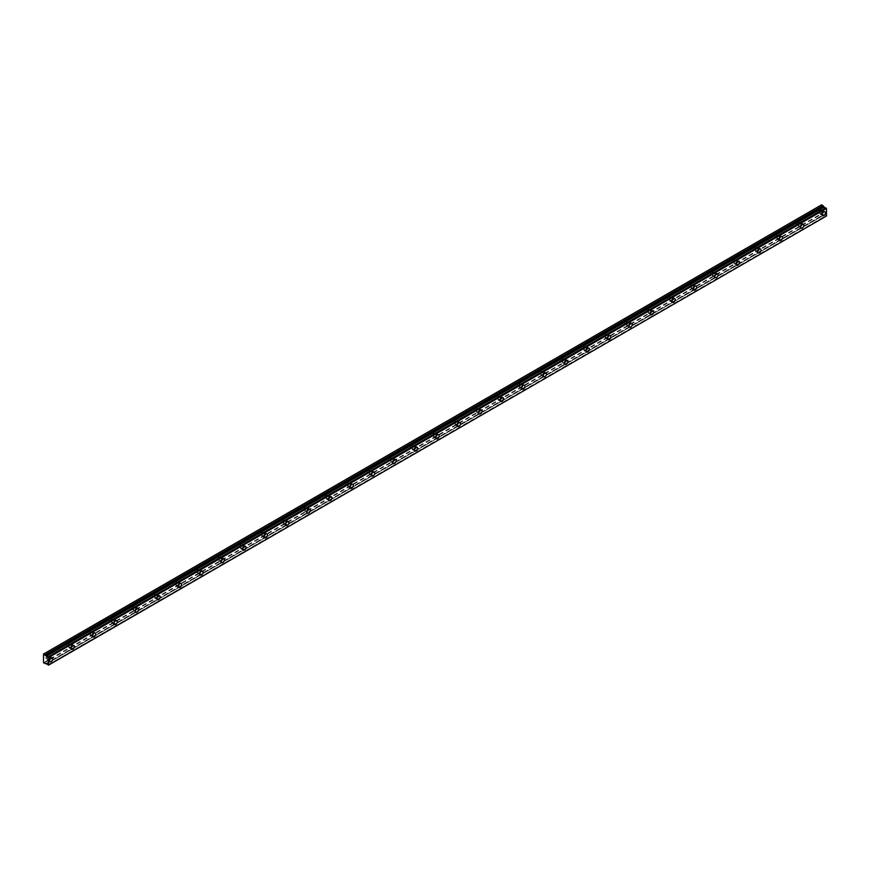<?xml version="1.0" encoding="UTF-8"?>
<svg xmlns="http://www.w3.org/2000/svg" width="870" height="870" viewBox="0 0 870 870"><rect width="100%" height="100%" fill="white"/><g stroke="black" fill="none" stroke-linecap="round" stroke-linejoin="round"><path stroke-width="0.65" stroke-dasharray="4.35 3.26" d="M821.4 211.29A1.327 0.761 -60 0 1 822.063 211.225A1.327 0.761 -60 0 1 822.27 212.291A1.327 0.761 -60 0 1 821.4 213.465A1.327 0.761 -60 0 1 820.736 213.531A1.327 0.761 -60 0 1 820.54 212.465A1.327 0.761 -60 0 1 821.4 211.29M818.724 209.746A1.327 0.761 -60 0 1 819.388 209.681A1.327 0.761 -60 0 1 819.583 210.747A1.327 0.761 -60 0 1 818.724 211.91A1.327 0.761 -60 0 1 818.061 211.975A1.327 0.761 -60 0 1 817.854 210.91A1.327 0.761 -60 0 1 818.724 209.746M48.861 657.318A1.327 0.761 -60 0 1 49.525 657.252A1.327 0.761 -60 0 1 49.731 658.307A1.327 0.761 -60 0 1 48.861 659.482A1.327 0.761 -60 0 1 48.198 659.547A1.327 0.761 -60 0 1 48.002 658.481A1.327 0.761 -60 0 1 48.861 657.318M46.186 655.762A1.327 0.761 -60 0 1 46.849 655.697A1.327 0.761 -60 0 1 47.045 656.763A1.327 0.761 -60 0 1 46.186 657.938A1.327 0.761 -60 0 1 45.523 658.003A1.327 0.761 -60 0 1 45.316 656.937A1.327 0.761 -60 0 1 46.186 655.762M70.329 644.92A1.327 0.761 -60 0 1 70.992 644.855A1.327 0.761 -60 0 1 71.188 645.921A1.327 0.761 -60 0 1 70.329 647.095A1.327 0.761 -60 0 1 69.665 647.16A1.327 0.761 -60 0 1 69.459 646.095A1.327 0.761 -60 0 1 70.329 644.92M67.642 643.376A1.327 0.761 -60 0 1 68.306 643.311A1.327 0.761 -60 0 1 68.512 644.376A1.327 0.761 -60 0 1 67.642 645.54A1.327 0.761 -60 0 1 66.979 645.605A1.327 0.761 -60 0 1 66.772 644.55A1.327 0.761 -60 0 1 67.642 643.376M91.785 632.533A1.327 0.761 -60 0 1 92.448 632.468A1.327 0.761 -60 0 1 92.655 633.534A1.327 0.761 -60 0 1 91.785 634.698A1.327 0.761 -60 0 1 91.122 634.774A1.327 0.761 -60 0 1 90.915 633.708A1.327 0.761 -60 0 1 91.785 632.533M89.099 630.989A1.327 0.761 -60 0 1 89.762 630.924A1.327 0.761 -60 0 1 89.969 631.979A1.327 0.761 -60 0 1 89.099 633.153A1.327 0.761 -60 0 1 88.435 633.219A1.327 0.761 -60 0 1 88.229 632.153A1.327 0.761 -60 0 1 89.099 630.989M113.241 620.147A1.327 0.761 -60 0 1 113.905 620.082A1.327 0.761 -60 0 1 114.111 621.147A1.327 0.761 -60 0 1 113.241 622.311A1.327 0.761 -60 0 1 112.578 622.376A1.327 0.761 -60 0 1 112.371 621.311A1.327 0.761 -60 0 1 113.241 620.147M110.555 618.592A1.327 0.761 -60 0 1 111.229 618.526A1.327 0.761 -60 0 1 111.425 619.592A1.327 0.761 -60 0 1 110.555 620.767A1.327 0.761 -60 0 1 109.892 620.832A1.327 0.761 -60 0 1 109.696 619.766A1.327 0.761 -60 0 1 110.555 618.592M134.698 607.76A1.327 0.761 -60 0 1 135.361 607.695A1.327 0.761 -60 0 1 135.568 608.75A1.327 0.761 -60 0 1 134.698 609.924A1.327 0.761 -60 0 1 134.034 609.99A1.327 0.761 -60 0 1 133.839 608.924A1.327 0.761 -60 0 1 134.698 607.76M132.023 606.205A1.327 0.761 -60 0 1 132.686 606.14A1.327 0.761 -60 0 1 132.892 607.206A1.327 0.761 -60 0 1 132.023 608.38A1.327 0.761 -60 0 1 131.359 608.445A1.327 0.761 -60 0 1 131.152 607.38A1.327 0.761 -60 0 1 132.023 606.205M156.165 595.363A1.327 0.761 -60 0 1 156.828 595.297A1.327 0.761 -60 0 1 157.024 596.363A1.327 0.761 -60 0 1 156.165 597.538A1.327 0.761 -60 0 1 155.502 597.603A1.327 0.761 -60 0 1 155.295 596.537A1.327 0.761 -60 0 1 156.165 595.363M153.479 593.818A1.327 0.761 -60 0 1 154.142 593.753A1.327 0.761 -60 0 1 154.349 594.819A1.327 0.761 -60 0 1 153.479 595.983A1.327 0.761 -60 0 1 152.815 596.048A1.327 0.761 -60 0 1 152.609 594.993A1.327 0.761 -60 0 1 153.479 593.818M177.621 582.976A1.327 0.761 -60 0 1 178.285 582.911A1.327 0.761 -60 0 1 178.491 583.977A1.327 0.761 -60 0 1 177.621 585.14A1.327 0.761 -60 0 1 176.958 585.205A1.327 0.761 -60 0 1 176.751 584.151A1.327 0.761 -60 0 1 177.621 582.976M174.935 581.432A1.327 0.761 -60 0 1 175.599 581.367A1.327 0.761 -60 0 1 175.805 582.421A1.327 0.761 -60 0 1 174.935 583.596A1.327 0.761 -60 0 1 174.272 583.661A1.327 0.761 -60 0 1 174.076 582.596A1.327 0.761 -60 0 1 174.935 581.432M199.078 570.589A1.327 0.761 -60 0 1 199.741 570.524A1.327 0.761 -60 0 1 199.948 571.59A1.327 0.761 -60 0 1 199.078 572.754A1.327 0.761 -60 0 1 198.414 572.819A1.327 0.761 -60 0 1 198.219 571.753A1.327 0.761 -60 0 1 199.078 570.589M196.402 569.034A1.327 0.761 -60 0 1 197.066 568.969A1.327 0.761 -60 0 1 197.262 570.035A1.327 0.761 -60 0 1 196.402 571.209A1.327 0.761 -60 0 1 195.739 571.275A1.327 0.761 -60 0 1 195.532 570.209A1.327 0.761 -60 0 1 196.402 569.034M220.545 558.203A1.327 0.761 -60 0 1 221.208 558.127A1.327 0.761 -60 0 1 221.404 559.192A1.327 0.761 -60 0 1 220.545 560.367A1.327 0.761 -60 0 1 219.882 560.432A1.327 0.761 -60 0 1 219.675 559.366A1.327 0.761 -60 0 1 220.545 558.203M217.859 556.648A1.327 0.761 -60 0 1 218.522 556.582A1.327 0.761 -60 0 1 218.729 557.648A1.327 0.761 -60 0 1 217.859 558.823A1.327 0.761 -60 0 1 217.195 558.888A1.327 0.761 -60 0 1 216.989 557.822A1.327 0.761 -60 0 1 217.859 556.648M242.001 545.805A1.327 0.761 -60 0 1 242.665 545.74A1.327 0.761 -60 0 1 242.871 546.806A1.327 0.761 -60 0 1 242.001 547.98A1.327 0.761 -60 0 1 241.338 548.046A1.327 0.761 -60 0 1 241.131 546.98A1.327 0.761 -60 0 1 242.001 545.805M239.315 544.261A1.327 0.761 -60 0 1 239.979 544.196A1.327 0.761 -60 0 1 240.185 545.262A1.327 0.761 -60 0 1 239.315 546.425A1.327 0.761 -60 0 1 238.652 546.49A1.327 0.761 -60 0 1 238.445 545.425A1.327 0.761 -60 0 1 239.315 544.261M263.458 533.419A1.327 0.761 -60 0 1 264.121 533.353A1.327 0.761 -60 0 1 264.328 534.419A1.327 0.761 -60 0 1 263.458 535.583A1.327 0.761 -60 0 1 262.794 535.648A1.327 0.761 -60 0 1 262.588 534.593A1.327 0.761 -60 0 1 263.458 533.419M260.772 531.874A1.327 0.761 -60 0 1 261.435 531.809A1.327 0.761 -60 0 1 261.642 532.864A1.327 0.761 -60 0 1 260.772 534.039A1.327 0.761 -60 0 1 260.108 534.104A1.327 0.761 -60 0 1 259.912 533.038A1.327 0.761 -60 0 1 260.772 531.874M284.914 521.032A1.327 0.761 -60 0 1 285.577 520.967A1.327 0.761 -60 0 1 285.784 522.033A1.327 0.761 -60 0 1 284.914 523.196A1.327 0.761 -60 0 1 284.251 523.261A1.327 0.761 -60 0 1 284.055 522.196A1.327 0.761 -60 0 1 284.914 521.032M282.239 519.477A1.327 0.761 -60 0 1 282.902 519.412A1.327 0.761 -60 0 1 283.098 520.477A1.327 0.761 -60 0 1 282.239 521.652A1.327 0.761 -60 0 1 281.575 521.717A1.327 0.761 -60 0 1 281.369 520.651A1.327 0.761 -60 0 1 282.239 519.477M306.381 508.635A1.327 0.761 -60 0 1 307.045 508.569A1.327 0.761 -60 0 1 307.24 509.635A1.327 0.761 -60 0 1 306.381 510.81A1.327 0.761 -60 0 1 305.718 510.875A1.327 0.761 -60 0 1 305.511 509.809A1.327 0.761 -60 0 1 306.381 508.635M303.695 507.09A1.327 0.761 -60 0 1 304.359 507.025A1.327 0.761 -60 0 1 304.565 508.091A1.327 0.761 -60 0 1 303.695 509.254A1.327 0.761 -60 0 1 303.032 509.32A1.327 0.761 -60 0 1 302.825 508.265A1.327 0.761 -60 0 1 303.695 507.09M327.838 496.248A1.327 0.761 -60 0 1 328.501 496.183A1.327 0.761 -60 0 1 328.708 497.248A1.327 0.761 -60 0 1 327.838 498.423A1.327 0.761 -60 0 1 327.174 498.488A1.327 0.761 -60 0 1 326.968 497.422A1.327 0.761 -60 0 1 327.838 496.248M325.152 494.704A1.327 0.761 -60 0 1 325.815 494.638A1.327 0.761 -60 0 1 326.022 495.704A1.327 0.761 -60 0 1 325.152 496.868A1.327 0.761 -60 0 1 324.488 496.933A1.327 0.761 -60 0 1 324.292 495.867A1.327 0.761 -60 0 1 325.152 494.704M349.294 483.861A1.327 0.761 -60 0 1 349.957 483.796A1.327 0.761 -60 0 1 350.164 484.862A1.327 0.761 -60 0 1 349.294 486.025A1.327 0.761 -60 0 1 348.631 486.091A1.327 0.761 -60 0 1 348.424 485.036A1.327 0.761 -60 0 1 349.294 483.861M346.619 482.317A1.327 0.761 -60 0 1 347.282 482.252A1.327 0.761 -60 0 1 347.478 483.307A1.327 0.761 -60 0 1 346.619 484.481A1.327 0.761 -60 0 1 345.955 484.546A1.327 0.761 -60 0 1 345.749 483.481A1.327 0.761 -60 0 1 346.619 482.317M370.75 471.475A1.327 0.761 -60 0 1 371.425 471.409A1.327 0.761 -60 0 1 371.62 472.464A1.327 0.761 -60 0 1 370.75 473.639A1.327 0.761 -60 0 1 370.087 473.704A1.327 0.761 -60 0 1 369.891 472.638A1.327 0.761 -60 0 1 370.75 471.475M368.075 469.92A1.327 0.761 -60 0 1 368.739 469.854A1.327 0.761 -60 0 1 368.945 470.92A1.327 0.761 -60 0 1 368.075 472.095A1.327 0.761 -60 0 1 367.412 472.16A1.327 0.761 -60 0 1 367.205 471.094A1.327 0.761 -60 0 1 368.075 469.92M392.218 459.077A1.327 0.761 -60 0 1 392.881 459.012A1.327 0.761 -60 0 1 393.088 460.078A1.327 0.761 -60 0 1 392.218 461.252A1.327 0.761 -60 0 1 391.554 461.317A1.327 0.761 -60 0 1 391.348 460.252A1.327 0.761 -60 0 1 392.218 459.077M389.532 457.533A1.327 0.761 -60 0 1 390.195 457.468A1.327 0.761 -60 0 1 390.402 458.533A1.327 0.761 -60 0 1 389.532 459.697A1.327 0.761 -60 0 1 388.868 459.762A1.327 0.761 -60 0 1 388.662 458.707A1.327 0.761 -60 0 1 389.532 457.533M413.674 446.691A1.327 0.761 -60 0 1 414.337 446.625A1.327 0.761 -60 0 1 414.544 447.691A1.327 0.761 -60 0 1 413.674 448.866A1.327 0.761 -60 0 1 413.011 448.931A1.327 0.761 -60 0 1 412.804 447.865A1.327 0.761 -60 0 1 413.674 446.691M410.988 445.146A1.327 0.761 -60 0 1 411.651 445.081A1.327 0.761 -60 0 1 411.858 446.147A1.327 0.761 -60 0 1 410.988 447.31A1.327 0.761 -60 0 1 410.325 447.376A1.327 0.761 -60 0 1 410.129 446.31A1.327 0.761 -60 0 1 410.988 445.146M435.13 434.304A1.327 0.761 -60 0 1 435.794 434.239A1.327 0.761 -60 0 1 436 435.304A1.327 0.761 -60 0 1 435.13 436.468A1.327 0.761 -60 0 1 434.467 436.533A1.327 0.761 -60 0 1 434.271 435.478A1.327 0.761 -60 0 1 435.13 434.304M432.455 432.76A1.327 0.761 -60 0 1 433.119 432.684A1.327 0.761 -60 0 1 433.314 433.749A1.327 0.761 -60 0 1 432.455 434.924A1.327 0.761 -60 0 1 431.792 434.989A1.327 0.761 -60 0 1 431.585 433.923A1.327 0.761 -60 0 1 432.455 432.76M456.598 421.917A1.327 0.761 -60 0 1 457.261 421.852A1.327 0.761 -60 0 1 457.457 422.907A1.327 0.761 -60 0 1 456.598 424.081A1.327 0.761 -60 0 1 455.934 424.147A1.327 0.761 -60 0 1 455.728 423.081A1.327 0.761 -60 0 1 456.598 421.917M453.912 420.362A1.327 0.761 -60 0 1 454.575 420.297A1.327 0.761 -60 0 1 454.782 421.363A1.327 0.761 -60 0 1 453.912 422.537A1.327 0.761 -60 0 1 453.248 422.602A1.327 0.761 -60 0 1 453.042 421.537A1.327 0.761 -60 0 1 453.912 420.362M478.054 409.52A1.327 0.761 -60 0 1 478.717 409.455A1.327 0.761 -60 0 1 478.924 410.52A1.327 0.761 -60 0 1 478.054 411.695A1.327 0.761 -60 0 1 477.391 411.76A1.327 0.761 -60 0 1 477.184 410.694A1.327 0.761 -60 0 1 478.054 409.52M475.368 407.976A1.327 0.761 -60 0 1 476.031 407.91A1.327 0.761 -60 0 1 476.238 408.976A1.327 0.761 -60 0 1 475.368 410.14A1.327 0.761 -60 0 1 474.705 410.205A1.327 0.761 -60 0 1 474.498 409.15A1.327 0.761 -60 0 1 475.368 407.976M499.51 397.133A1.327 0.761 -60 0 1 500.174 397.068A1.327 0.761 -60 0 1 500.38 398.134A1.327 0.761 -60 0 1 499.51 399.308A1.327 0.761 -60 0 1 498.847 399.373A1.327 0.761 -60 0 1 498.64 398.308A1.327 0.761 -60 0 1 499.51 397.133M496.835 395.589A1.327 0.761 -60 0 1 497.499 395.524A1.327 0.761 -60 0 1 497.694 396.589A1.327 0.761 -60 0 1 496.835 397.753A1.327 0.761 -60 0 1 496.161 397.818A1.327 0.761 -60 0 1 495.965 396.753A1.327 0.761 -60 0 1 496.835 395.589M520.967 384.747A1.327 0.761 -60 0 1 521.63 384.681A1.327 0.761 -60 0 1 521.837 385.747A1.327 0.761 -60 0 1 520.967 386.911A1.327 0.761 -60 0 1 520.303 386.976A1.327 0.761 -60 0 1 520.108 385.91A1.327 0.761 -60 0 1 520.967 384.747M518.292 383.191A1.327 0.761 -60 0 1 518.955 383.126A1.327 0.761 -60 0 1 519.162 384.192A1.327 0.761 -60 0 1 518.292 385.366A1.327 0.761 -60 0 1 517.628 385.432A1.327 0.761 -60 0 1 517.422 384.366A1.327 0.761 -60 0 1 518.292 383.191M542.434 372.36A1.327 0.761 -60 0 1 543.097 372.295A1.327 0.761 -60 0 1 543.293 373.35A1.327 0.761 -60 0 1 542.434 374.524A1.327 0.761 -60 0 1 541.771 374.589A1.327 0.761 -60 0 1 541.564 373.524A1.327 0.761 -60 0 1 542.434 372.36M539.748 370.805A1.327 0.761 -60 0 1 540.411 370.74A1.327 0.761 -60 0 1 540.618 371.805A1.327 0.761 -60 0 1 539.748 372.98A1.327 0.761 -60 0 1 539.085 373.045A1.327 0.761 -60 0 1 538.878 371.979A1.327 0.761 -60 0 1 539.748 370.805M563.89 359.962A1.327 0.761 -60 0 1 564.554 359.897A1.327 0.761 -60 0 1 564.76 360.963A1.327 0.761 -60 0 1 563.89 362.137A1.327 0.761 -60 0 1 563.227 362.203A1.327 0.761 -60 0 1 563.02 361.137A1.327 0.761 -60 0 1 563.89 359.962M561.204 358.418A1.327 0.761 -60 0 1 561.868 358.353A1.327 0.761 -60 0 1 562.074 359.419A1.327 0.761 -60 0 1 561.204 360.582A1.327 0.761 -60 0 1 560.541 360.648A1.327 0.761 -60 0 1 560.345 359.593A1.327 0.761 -60 0 1 561.204 358.418M585.347 347.576A1.327 0.761 -60 0 1 586.01 347.511A1.327 0.761 -60 0 1 586.217 348.576A1.327 0.761 -60 0 1 585.347 349.74A1.327 0.761 -60 0 1 584.683 349.816A1.327 0.761 -60 0 1 584.488 348.75A1.327 0.761 -60 0 1 585.347 347.576M582.672 346.032A1.327 0.761 -60 0 1 583.335 345.966A1.327 0.761 -60 0 1 583.531 347.021A1.327 0.761 -60 0 1 582.672 348.196A1.327 0.761 -60 0 1 582.008 348.261A1.327 0.761 -60 0 1 581.802 347.195A1.327 0.761 -60 0 1 582.672 346.032M606.814 335.189A1.327 0.761 -60 0 1 607.477 335.124A1.327 0.761 -60 0 1 607.673 336.19A1.327 0.761 -60 0 1 606.814 337.353A1.327 0.761 -60 0 1 606.151 337.419A1.327 0.761 -60 0 1 605.944 336.353A1.327 0.761 -60 0 1 606.814 335.189M604.128 333.634A1.327 0.761 -60 0 1 604.791 333.569A1.327 0.761 -60 0 1 604.998 334.635A1.327 0.761 -60 0 1 604.128 335.809A1.327 0.761 -60 0 1 603.465 335.874A1.327 0.761 -60 0 1 603.258 334.809A1.327 0.761 -60 0 1 604.128 333.634M628.27 322.803A1.327 0.761 -60 0 1 628.934 322.737A1.327 0.761 -60 0 1 629.14 323.792A1.327 0.761 -60 0 1 628.27 324.967A1.327 0.761 -60 0 1 627.607 325.032A1.327 0.761 -60 0 1 627.4 323.966A1.327 0.761 -60 0 1 628.27 322.803M625.584 321.247A1.327 0.761 -60 0 1 626.248 321.182A1.327 0.761 -60 0 1 626.454 322.248A1.327 0.761 -60 0 1 625.584 323.422A1.327 0.761 -60 0 1 624.921 323.488A1.327 0.761 -60 0 1 624.714 322.422A1.327 0.761 -60 0 1 625.584 321.247M649.727 310.405A1.327 0.761 -60 0 1 650.39 310.34A1.327 0.761 -60 0 1 650.597 311.406A1.327 0.761 -60 0 1 649.727 312.58A1.327 0.761 -60 0 1 649.063 312.645A1.327 0.761 -60 0 1 648.857 311.58A1.327 0.761 -60 0 1 649.727 310.405M647.041 308.861A1.327 0.761 -60 0 1 647.715 308.796A1.327 0.761 -60 0 1 647.911 309.861A1.327 0.761 -60 0 1 647.041 311.025A1.327 0.761 -60 0 1 646.377 311.09A1.327 0.761 -60 0 1 646.182 310.024A1.327 0.761 -60 0 1 647.041 308.861M671.183 298.019A1.327 0.761 -60 0 1 671.847 297.953A1.327 0.761 -60 0 1 672.053 299.019A1.327 0.761 -60 0 1 671.183 300.183A1.327 0.761 -60 0 1 670.52 300.248A1.327 0.761 -60 0 1 670.324 299.193A1.327 0.761 -60 0 1 671.183 298.019M668.508 296.474A1.327 0.761 -60 0 1 669.171 296.409A1.327 0.761 -60 0 1 669.367 297.464A1.327 0.761 -60 0 1 668.508 298.638A1.327 0.761 -60 0 1 667.845 298.704A1.327 0.761 -60 0 1 667.638 297.638A1.327 0.761 -60 0 1 668.508 296.474M692.65 285.632A1.327 0.761 -60 0 1 693.314 285.567A1.327 0.761 -60 0 1 693.51 286.632A1.327 0.761 -60 0 1 692.65 287.796A1.327 0.761 -60 0 1 691.987 287.861A1.327 0.761 -60 0 1 691.78 286.796A1.327 0.761 -60 0 1 692.65 285.632M689.964 284.077A1.327 0.761 -60 0 1 690.628 284.012A1.327 0.761 -60 0 1 690.834 285.077A1.327 0.761 -60 0 1 689.964 286.252A1.327 0.761 -60 0 1 689.301 286.317A1.327 0.761 -60 0 1 689.094 285.251A1.327 0.761 -60 0 1 689.964 284.077M714.107 273.245A1.327 0.761 -60 0 1 714.77 273.169A1.327 0.761 -60 0 1 714.977 274.235A1.327 0.761 -60 0 1 714.107 275.409A1.327 0.761 -60 0 1 713.443 275.475A1.327 0.761 -60 0 1 713.237 274.409A1.327 0.761 -60 0 1 714.107 273.245M711.421 271.69A1.327 0.761 -60 0 1 712.084 271.625A1.327 0.761 -60 0 1 712.291 272.691A1.327 0.761 -60 0 1 711.421 273.854A1.327 0.761 -60 0 1 710.757 273.93A1.327 0.761 -60 0 1 710.562 272.865A1.327 0.761 -60 0 1 711.421 271.69M735.563 260.848A1.327 0.761 -60 0 1 736.227 260.782A1.327 0.761 -60 0 1 736.433 261.848A1.327 0.761 -60 0 1 735.563 263.023A1.327 0.761 -60 0 1 734.9 263.088A1.327 0.761 -60 0 1 734.693 262.022A1.327 0.761 -60 0 1 735.563 260.848M732.888 259.303A1.327 0.761 -60 0 1 733.551 259.238A1.327 0.761 -60 0 1 733.747 260.304A1.327 0.761 -60 0 1 732.888 261.468A1.327 0.761 -60 0 1 732.225 261.533A1.327 0.761 -60 0 1 732.018 260.467A1.327 0.761 -60 0 1 732.888 259.303M757.03 248.461A1.327 0.761 -60 0 1 757.694 248.396A1.327 0.761 -60 0 1 757.89 249.462A1.327 0.761 -60 0 1 757.03 250.625A1.327 0.761 -60 0 1 756.356 250.69A1.327 0.761 -60 0 1 756.16 249.636A1.327 0.761 -60 0 1 757.03 248.461M754.344 246.917A1.327 0.761 -60 0 1 755.008 246.852A1.327 0.761 -60 0 1 755.214 247.906A1.327 0.761 -60 0 1 754.344 249.081A1.327 0.761 -60 0 1 753.681 249.146A1.327 0.761 -60 0 1 753.474 248.08A1.327 0.761 -60 0 1 754.344 246.917M778.487 236.075A1.327 0.761 -60 0 1 779.15 236.009A1.327 0.761 -60 0 1 779.357 237.075A1.327 0.761 -60 0 1 778.487 238.239A1.327 0.761 -60 0 1 777.823 238.304A1.327 0.761 -60 0 1 777.617 237.238A1.327 0.761 -60 0 1 778.487 236.075M775.801 234.519A1.327 0.761 -60 0 1 776.464 234.454A1.327 0.761 -60 0 1 776.671 235.52A1.327 0.761 -60 0 1 775.801 236.694A1.327 0.761 -60 0 1 775.137 236.76A1.327 0.761 -60 0 1 774.931 235.694A1.327 0.761 -60 0 1 775.801 234.519M799.943 223.677A1.327 0.761 -60 0 1 800.607 223.612A1.327 0.761 -60 0 1 800.813 224.677A1.327 0.761 -60 0 1 799.943 225.852A1.327 0.761 -60 0 1 799.28 225.917A1.327 0.761 -60 0 1 799.073 224.851A1.327 0.761 -60 0 1 799.943 223.677M797.257 222.133A1.327 0.761 -60 0 1 797.92 222.067A1.327 0.761 -60 0 1 798.127 223.133A1.327 0.761 -60 0 1 797.257 224.297A1.327 0.761 -60 0 1 796.594 224.362A1.327 0.761 -60 0 1 796.398 223.307A1.327 0.761 -60 0 1 797.257 222.133M821.4 214.237A2.273 1.316 120 0 0 822.889 212.226A2.273 1.316 120 0 0 822.541 210.409A2.273 1.316 120 0 0 821.4 210.518A2.273 1.316 120 0 0 819.921 212.519A2.273 1.316 120 0 0 820.269 214.346A2.273 1.316 120 0 0 821.4 214.237M48.861 660.254A2.273 1.316 120 0 0 50.351 658.253A2.273 1.316 120 0 0 50.003 656.426A2.273 1.316 120 0 0 48.861 656.535A2.273 1.316 120 0 0 47.382 658.546A2.273 1.316 120 0 0 47.73 660.373A2.273 1.316 120 0 0 48.861 660.254M70.329 647.867A2.273 1.316 120 0 0 71.808 645.866A2.273 1.316 120 0 0 71.46 644.039A2.273 1.316 120 0 0 70.329 644.148A2.273 1.316 120 0 0 68.839 646.16A2.273 1.316 120 0 0 69.187 647.976A2.273 1.316 120 0 0 70.329 647.867M91.785 635.481A2.273 1.316 120 0 0 93.275 633.469A2.273 1.316 120 0 0 92.927 631.653A2.273 1.316 120 0 0 91.785 631.761A2.273 1.316 120 0 0 90.295 633.762A2.273 1.316 120 0 0 90.643 635.589A2.273 1.316 120 0 0 91.785 635.481M113.241 623.083A2.273 1.316 120 0 0 114.731 621.082A2.273 1.316 120 0 0 114.383 619.255A2.273 1.316 120 0 0 113.241 619.375A2.273 1.316 120 0 0 111.751 621.376A2.273 1.316 120 0 0 112.11 623.203A2.273 1.316 120 0 0 113.241 623.083M134.698 610.696A2.273 1.316 120 0 0 136.188 608.695A2.273 1.316 120 0 0 135.84 606.868A2.273 1.316 120 0 0 134.698 606.977A2.273 1.316 120 0 0 133.219 608.989A2.273 1.316 120 0 0 133.567 610.816A2.273 1.316 120 0 0 134.698 610.696M156.165 598.31A2.273 1.316 120 0 0 157.644 596.298A2.273 1.316 120 0 0 157.296 594.482A2.273 1.316 120 0 0 156.165 594.591A2.273 1.316 120 0 0 154.675 596.602A2.273 1.316 120 0 0 155.023 598.419A2.273 1.316 120 0 0 156.165 598.31M177.621 585.923A2.273 1.316 120 0 0 179.111 583.911A2.273 1.316 120 0 0 178.763 582.084A2.273 1.316 120 0 0 177.621 582.204A2.273 1.316 120 0 0 176.131 584.205A2.273 1.316 120 0 0 176.479 586.032A2.273 1.316 120 0 0 177.621 585.923M199.078 573.526A2.273 1.316 120 0 0 200.568 571.525A2.273 1.316 120 0 0 200.22 569.698A2.273 1.316 120 0 0 199.078 569.817A2.273 1.316 120 0 0 197.599 571.818A2.273 1.316 120 0 0 197.947 573.645A2.273 1.316 120 0 0 199.078 573.526M220.545 561.139A2.273 1.316 120 0 0 222.024 559.138A2.273 1.316 120 0 0 221.676 557.311A2.273 1.316 120 0 0 220.545 557.42A2.273 1.316 120 0 0 219.055 559.432A2.273 1.316 120 0 0 219.403 561.248A2.273 1.316 120 0 0 220.545 561.139M242.001 548.752A2.273 1.316 120 0 0 243.491 546.741A2.273 1.316 120 0 0 243.132 544.924A2.273 1.316 120 0 0 242.001 545.033A2.273 1.316 120 0 0 240.511 547.045A2.273 1.316 120 0 0 240.859 548.861A2.273 1.316 120 0 0 242.001 548.752M263.458 536.366A2.273 1.316 120 0 0 264.948 534.354A2.273 1.316 120 0 0 264.6 532.527A2.273 1.316 120 0 0 263.458 532.647A2.273 1.316 120 0 0 261.968 534.648A2.273 1.316 120 0 0 262.316 536.475A2.273 1.316 120 0 0 263.458 536.366M284.914 523.968A2.273 1.316 120 0 0 286.404 521.967A2.273 1.316 120 0 0 286.056 520.14A2.273 1.316 120 0 0 284.914 520.26A2.273 1.316 120 0 0 283.435 522.261A2.273 1.316 120 0 0 283.783 524.088A2.273 1.316 120 0 0 284.914 523.968M306.381 511.582A2.273 1.316 120 0 0 307.86 509.581A2.273 1.316 120 0 0 307.512 507.754A2.273 1.316 120 0 0 306.381 507.862A2.273 1.316 120 0 0 304.892 509.874A2.273 1.316 120 0 0 305.239 511.69A2.273 1.316 120 0 0 306.381 511.582M327.838 499.195A2.273 1.316 120 0 0 329.328 497.183A2.273 1.316 120 0 0 328.98 495.367A2.273 1.316 120 0 0 327.838 495.476A2.273 1.316 120 0 0 326.348 497.477A2.273 1.316 120 0 0 326.696 499.304A2.273 1.316 120 0 0 327.838 499.195M349.294 486.808A2.273 1.316 120 0 0 350.784 484.797A2.273 1.316 120 0 0 350.436 482.97A2.273 1.316 120 0 0 349.294 483.089A2.273 1.316 120 0 0 347.804 485.09A2.273 1.316 120 0 0 348.163 486.917A2.273 1.316 120 0 0 349.294 486.808M370.75 474.411A2.273 1.316 120 0 0 372.24 472.41A2.273 1.316 120 0 0 371.892 470.583A2.273 1.316 120 0 0 370.75 470.692A2.273 1.316 120 0 0 369.271 472.704A2.273 1.316 120 0 0 369.619 474.531A2.273 1.316 120 0 0 370.75 474.411M392.218 462.024A2.273 1.316 120 0 0 393.708 460.023A2.273 1.316 120 0 0 393.349 458.196A2.273 1.316 120 0 0 392.218 458.305A2.273 1.316 120 0 0 390.728 460.317A2.273 1.316 120 0 0 391.076 462.133A2.273 1.316 120 0 0 392.218 462.024M413.674 449.638A2.273 1.316 120 0 0 415.164 447.626A2.273 1.316 120 0 0 414.816 445.81A2.273 1.316 120 0 0 413.674 445.918A2.273 1.316 120 0 0 412.184 447.919A2.273 1.316 120 0 0 412.532 449.746A2.273 1.316 120 0 0 413.674 449.638M435.13 437.24A2.273 1.316 120 0 0 436.62 435.239A2.273 1.316 120 0 0 436.272 433.412A2.273 1.316 120 0 0 435.13 433.532A2.273 1.316 120 0 0 433.651 435.533A2.273 1.316 120 0 0 433.999 437.36A2.273 1.316 120 0 0 435.13 437.24M456.598 424.854A2.273 1.316 120 0 0 458.077 422.853A2.273 1.316 120 0 0 457.729 421.026A2.273 1.316 120 0 0 456.598 421.134A2.273 1.316 120 0 0 455.108 423.146A2.273 1.316 120 0 0 455.456 424.973A2.273 1.316 120 0 0 456.598 424.854M478.054 412.467A2.273 1.316 120 0 0 479.544 410.466A2.273 1.316 120 0 0 479.196 408.639A2.273 1.316 120 0 0 478.054 408.748A2.273 1.316 120 0 0 476.564 410.76A2.273 1.316 120 0 0 476.912 412.576A2.273 1.316 120 0 0 478.054 412.467M499.51 400.08A2.273 1.316 120 0 0 501 398.068A2.273 1.316 120 0 0 500.652 396.252A2.273 1.316 120 0 0 499.51 396.361A2.273 1.316 120 0 0 498.021 398.362A2.273 1.316 120 0 0 498.379 400.189A2.273 1.316 120 0 0 499.51 400.08M520.967 387.683A2.273 1.316 120 0 0 522.457 385.682A2.273 1.316 120 0 0 522.109 383.855A2.273 1.316 120 0 0 520.967 383.974A2.273 1.316 120 0 0 519.488 385.976A2.273 1.316 120 0 0 519.836 387.803A2.273 1.316 120 0 0 520.967 387.683M542.434 375.296A2.273 1.316 120 0 0 543.913 373.295A2.273 1.316 120 0 0 543.565 371.468A2.273 1.316 120 0 0 542.434 371.577A2.273 1.316 120 0 0 540.944 373.589A2.273 1.316 120 0 0 541.292 375.416A2.273 1.316 120 0 0 542.434 375.296M563.89 362.91A2.273 1.316 120 0 0 565.38 360.898A2.273 1.316 120 0 0 565.032 359.082A2.273 1.316 120 0 0 563.89 359.19A2.273 1.316 120 0 0 562.401 361.202A2.273 1.316 120 0 0 562.749 363.018A2.273 1.316 120 0 0 563.89 362.91M585.347 350.523A2.273 1.316 120 0 0 586.837 348.511A2.273 1.316 120 0 0 586.489 346.695A2.273 1.316 120 0 0 585.347 346.804A2.273 1.316 120 0 0 583.868 348.805A2.273 1.316 120 0 0 584.216 350.632A2.273 1.316 120 0 0 585.347 350.523M606.814 338.125A2.273 1.316 120 0 0 608.293 336.124A2.273 1.316 120 0 0 607.945 334.297A2.273 1.316 120 0 0 606.814 334.417A2.273 1.316 120 0 0 605.324 336.418A2.273 1.316 120 0 0 605.672 338.245A2.273 1.316 120 0 0 606.814 338.125M628.27 325.739A2.273 1.316 120 0 0 629.76 323.738A2.273 1.316 120 0 0 629.401 321.911A2.273 1.316 120 0 0 628.27 322.02A2.273 1.316 120 0 0 626.781 324.031A2.273 1.316 120 0 0 627.129 325.858A2.273 1.316 120 0 0 628.27 325.739M649.727 313.352A2.273 1.316 120 0 0 651.217 311.34A2.273 1.316 120 0 0 650.869 309.524A2.273 1.316 120 0 0 649.727 309.633A2.273 1.316 120 0 0 648.237 311.645A2.273 1.316 120 0 0 648.585 313.461A2.273 1.316 120 0 0 649.727 313.352M671.183 300.966A2.273 1.316 120 0 0 672.673 298.954A2.273 1.316 120 0 0 672.325 297.127A2.273 1.316 120 0 0 671.183 297.246A2.273 1.316 120 0 0 669.704 299.247A2.273 1.316 120 0 0 670.052 301.074A2.273 1.316 120 0 0 671.183 300.966M692.65 288.568A2.273 1.316 120 0 0 694.129 286.567A2.273 1.316 120 0 0 693.781 284.74A2.273 1.316 120 0 0 692.65 284.86A2.273 1.316 120 0 0 691.161 286.861A2.273 1.316 120 0 0 691.509 288.688A2.273 1.316 120 0 0 692.65 288.568M714.107 276.181A2.273 1.316 120 0 0 715.597 274.18A2.273 1.316 120 0 0 715.249 272.353A2.273 1.316 120 0 0 714.107 272.462A2.273 1.316 120 0 0 712.617 274.474A2.273 1.316 120 0 0 712.965 276.29A2.273 1.316 120 0 0 714.107 276.181M735.563 263.795A2.273 1.316 120 0 0 737.053 261.783A2.273 1.316 120 0 0 736.705 259.967A2.273 1.316 120 0 0 735.563 260.076A2.273 1.316 120 0 0 734.084 262.077A2.273 1.316 120 0 0 734.432 263.904A2.273 1.316 120 0 0 735.563 263.795M757.03 251.408A2.273 1.316 120 0 0 758.51 249.396A2.273 1.316 120 0 0 758.161 247.569A2.273 1.316 120 0 0 757.03 247.689A2.273 1.316 120 0 0 755.541 249.69A2.273 1.316 120 0 0 755.889 251.517A2.273 1.316 120 0 0 757.03 251.408M778.487 239.011A2.273 1.316 120 0 0 779.977 237.01A2.273 1.316 120 0 0 779.618 235.183A2.273 1.316 120 0 0 778.487 235.302A2.273 1.316 120 0 0 776.997 237.303A2.273 1.316 120 0 0 777.345 239.13A2.273 1.316 120 0 0 778.487 239.011M799.943 226.624A2.273 1.316 120 0 0 801.433 224.623A2.273 1.316 120 0 0 801.085 222.796A2.273 1.316 120 0 0 799.943 222.905A2.273 1.316 120 0 0 798.453 224.917A2.273 1.316 120 0 0 798.801 226.733A2.273 1.316 120 0 0 799.943 226.624M43.5 662.733L821.4 213.618L821.4 204.939L43.5 654.066M826.5 215.999L47.97 664.941M46.328 663.995L824.303 214.868A1.218 0.696 60 0 1 825.804 215.738L825.869 215.825M824.227 214.879L821.4 213.618M43.772 663.201L821.671 214.085M45.164 664.006L823.063 214.89M826.337 216.097L48.437 665.213M45.751 663.669L823.662 214.542M824.303 214.868L46.73 663.799M47.893 664.854L825.804 215.738M819.388 209.681L822.063 211.225M46.849 655.697L49.525 657.252M68.306 643.311L70.992 644.855M89.762 630.924L92.448 632.468M111.229 618.526L113.905 620.082M132.686 606.14L135.361 607.695M154.142 593.753L156.828 595.297M175.599 581.367L178.285 582.911M197.066 568.969L199.741 570.524M218.522 556.582L221.208 558.127M239.979 544.196L242.665 545.74M261.435 531.809L264.121 533.353M282.902 519.412L285.577 520.967M304.359 507.025L307.045 508.569M325.815 494.638L328.501 496.183M347.282 482.252L349.957 483.796M368.739 469.854L371.425 471.409M390.195 457.468L392.881 459.012M411.651 445.081L414.337 446.625M433.119 432.684L435.794 434.239M454.575 420.297L457.261 421.852M476.031 407.91L478.717 409.455M497.499 395.524L500.174 397.068M518.955 383.126L521.63 384.681M540.411 370.74L543.097 372.295M561.868 358.353L564.554 359.897M583.335 345.966L586.01 347.511M604.791 333.569L607.477 335.124M626.248 321.182L628.934 322.737M647.715 308.796L650.39 310.34M669.171 296.409L671.847 297.953M690.628 284.012L693.314 285.567M712.084 271.625L714.77 273.169M733.551 259.238L736.227 260.782M755.008 246.852L757.694 248.396M776.464 234.454L779.15 236.009M797.92 222.067L800.607 223.612M825.663 208.039L47.752 657.154M822.541 210.409L824.956 211.801M50.003 656.426L52.417 657.818M71.46 644.039L73.874 645.431M92.927 631.653L95.341 633.045M114.383 619.255L116.797 620.647M135.84 606.868L138.254 608.26M157.296 594.482L159.71 595.874M178.763 582.084L181.177 583.487M200.22 569.698L202.634 571.09M221.676 557.311L224.09 558.703M243.132 544.924L245.547 546.317M264.6 532.527L267.014 533.93M286.056 520.14L288.47 521.532M307.512 507.754L309.927 509.146M328.98 495.367L331.394 496.759M350.436 482.97L352.85 484.372M371.892 470.583L374.307 471.975M393.349 458.196L395.763 459.588M414.816 445.81L417.23 447.202M436.272 433.412L438.687 434.815M457.729 421.026L460.143 422.418M479.196 408.639L481.61 410.031M500.652 396.252L503.067 397.644M522.109 383.855L524.523 385.247M543.565 371.468L545.979 372.86M565.032 359.082L567.447 360.474M586.489 346.695L588.903 348.087M607.945 334.297L610.359 335.689M629.401 321.911L631.816 323.303M650.869 309.524L653.283 310.916M672.325 297.127L674.739 298.53M693.781 284.74L696.196 286.132M715.249 272.353L717.663 273.745M736.705 259.967L739.119 261.359M758.161 247.569L760.576 248.972M779.618 235.183L782.032 236.575M801.085 222.796L803.499 224.188M818.061 211.975L820.736 213.531M45.523 658.003L48.198 659.547M66.979 645.605L69.665 647.16M88.435 633.219L91.122 634.774M109.892 620.832L112.578 622.376M131.359 608.445L134.034 609.99M152.815 596.048L155.502 597.603M174.272 583.661L176.958 585.205M195.739 571.275L198.414 572.819M217.195 558.888L219.882 560.432M238.652 546.49L241.338 548.046M260.108 534.104L262.794 535.648M281.575 521.717L284.251 523.261M303.032 509.32L305.718 510.875M324.488 496.933L327.174 498.488M345.955 484.546L348.631 486.091M367.412 472.16L370.087 473.704M388.868 459.762L391.554 461.317M410.325 447.376L413.011 448.931M431.792 434.989L434.467 436.533M453.248 422.602L455.934 424.147M474.705 410.205L477.391 411.76M496.161 397.818L498.847 399.373M517.628 385.432L520.303 386.976M539.085 373.045L541.771 374.589M560.541 360.648L563.227 362.203M582.008 348.261L584.683 349.816M603.465 335.874L606.151 337.419M624.921 323.488L627.607 325.032M646.377 311.09L649.063 312.645M667.845 298.704L670.52 300.248M689.301 286.317L691.987 287.861M710.757 273.93L713.443 275.475M732.225 261.533L734.9 263.088M753.681 249.146L756.356 250.69M775.137 236.76L777.823 238.304M796.594 224.362L799.28 225.917M824.445 214.738L46.545 663.854M820.269 214.346L822.683 215.738M47.73 660.373L50.145 661.765M69.187 647.976L71.601 649.368M90.643 635.589L93.057 636.981M112.11 623.203L114.525 624.595M133.567 610.816L135.981 612.208M155.023 598.419L157.437 599.811M176.479 586.032L178.894 587.424M197.947 573.645L200.361 575.037M219.403 561.248L221.817 562.651M240.859 548.861L243.274 550.253M262.316 536.475L264.73 537.867M283.783 524.088L286.197 525.48M305.239 511.69L307.654 513.093M326.696 499.304L329.11 500.696M348.163 486.917L350.577 488.309M369.619 474.531L372.034 475.923M391.076 462.133L393.49 463.536M412.532 449.746L414.946 451.138M433.999 437.36L436.414 438.752M455.456 424.973L457.87 426.365M476.912 412.576L479.326 413.979M498.379 400.189L500.794 401.581M519.836 387.803L522.25 389.194M541.292 375.416L543.706 376.808M562.749 363.018L565.163 364.41M584.216 350.632L586.63 352.024M605.672 338.245L608.086 339.637M627.129 325.858L629.543 327.25M648.585 313.461L650.999 314.853M670.052 301.074L672.466 302.466M691.509 288.688L693.923 290.08M712.965 276.29L715.379 277.693M734.432 263.904L736.846 265.296M755.889 251.517L758.303 252.909M777.345 239.13L779.759 240.522M798.801 226.733L801.216 228.136M824.292 214.879L46.741 663.799"/><path stroke-width="1.3" d="M46.73 663.799L46.393 663.984A1.218 0.696 60 0 1 47.893 664.854L48.6 665.115L48.6 657.557L47.97 657.013L825.869 207.897L47.915 657.002A1.218 0.696 60 0 1 46.393 656.154L824.303 207.038L46.393 656.154M825.456 208.093A1.218 0.696 60 0 1 824.303 207.038M823.814 215.629A2.273 1.316 120 0 0 825.304 213.628A2.273 1.316 120 0 0 824.956 211.801A2.273 1.316 120 0 0 823.814 211.91A2.273 1.316 120 0 0 822.335 213.922A2.273 1.316 120 0 0 822.683 215.738A2.273 1.316 120 0 0 823.814 215.629M51.276 661.646A2.273 1.316 120 0 0 52.765 659.645A2.273 1.316 120 0 0 52.417 657.818A2.273 1.316 120 0 0 51.276 657.938A2.273 1.316 120 0 0 49.797 659.938A2.273 1.316 120 0 0 50.145 661.765A2.273 1.316 120 0 0 51.276 661.646M72.743 649.259A2.273 1.316 120 0 0 74.222 647.258A2.273 1.316 120 0 0 73.874 645.431A2.273 1.316 120 0 0 72.743 645.54A2.273 1.316 120 0 0 71.253 647.552A2.273 1.316 120 0 0 71.601 649.368A2.273 1.316 120 0 0 72.743 649.259M94.199 636.873A2.273 1.316 120 0 0 95.689 634.861A2.273 1.316 120 0 0 95.341 633.045A2.273 1.316 120 0 0 94.199 633.153A2.273 1.316 120 0 0 92.709 635.165A2.273 1.316 120 0 0 93.057 636.981A2.273 1.316 120 0 0 94.199 636.873M115.656 624.486A2.273 1.316 120 0 0 117.145 622.474A2.273 1.316 120 0 0 116.797 620.647A2.273 1.316 120 0 0 115.656 620.767A2.273 1.316 120 0 0 114.166 622.768A2.273 1.316 120 0 0 114.525 624.595A2.273 1.316 120 0 0 115.656 624.486M137.112 612.088A2.273 1.316 120 0 0 138.602 610.087A2.273 1.316 120 0 0 138.254 608.26A2.273 1.316 120 0 0 137.112 608.38A2.273 1.316 120 0 0 135.633 610.381A2.273 1.316 120 0 0 135.981 612.208A2.273 1.316 120 0 0 137.112 612.088M158.579 599.702A2.273 1.316 120 0 0 160.058 597.701A2.273 1.316 120 0 0 159.71 595.874A2.273 1.316 120 0 0 158.579 595.983A2.273 1.316 120 0 0 157.089 597.994A2.273 1.316 120 0 0 157.437 599.811A2.273 1.316 120 0 0 158.579 599.702M180.036 587.315A2.273 1.316 120 0 0 181.525 585.303A2.273 1.316 120 0 0 181.177 583.487A2.273 1.316 120 0 0 180.036 583.596A2.273 1.316 120 0 0 178.546 585.597A2.273 1.316 120 0 0 178.894 587.424A2.273 1.316 120 0 0 180.036 587.315M201.492 574.929A2.273 1.316 120 0 0 202.982 572.917A2.273 1.316 120 0 0 202.634 571.09A2.273 1.316 120 0 0 201.492 571.209A2.273 1.316 120 0 0 200.013 573.21A2.273 1.316 120 0 0 200.361 575.037A2.273 1.316 120 0 0 201.492 574.929M222.959 562.531A2.273 1.316 120 0 0 224.438 560.53A2.273 1.316 120 0 0 224.09 558.703A2.273 1.316 120 0 0 222.959 558.812A2.273 1.316 120 0 0 221.469 560.824A2.273 1.316 120 0 0 221.817 562.651A2.273 1.316 120 0 0 222.959 562.531M244.416 550.144A2.273 1.316 120 0 0 245.905 548.144A2.273 1.316 120 0 0 245.547 546.317A2.273 1.316 120 0 0 244.416 546.425A2.273 1.316 120 0 0 242.926 548.437A2.273 1.316 120 0 0 243.274 550.253A2.273 1.316 120 0 0 244.416 550.144M265.872 537.758A2.273 1.316 120 0 0 267.362 535.746A2.273 1.316 120 0 0 267.014 533.93A2.273 1.316 120 0 0 265.872 534.039A2.273 1.316 120 0 0 264.382 536.04A2.273 1.316 120 0 0 264.73 537.867A2.273 1.316 120 0 0 265.872 537.758M287.328 525.36A2.273 1.316 120 0 0 288.818 523.359A2.273 1.316 120 0 0 288.47 521.532A2.273 1.316 120 0 0 287.328 521.652A2.273 1.316 120 0 0 285.849 523.653A2.273 1.316 120 0 0 286.197 525.48A2.273 1.316 120 0 0 287.328 525.36M308.796 512.974A2.273 1.316 120 0 0 310.275 510.973A2.273 1.316 120 0 0 309.927 509.146A2.273 1.316 120 0 0 308.796 509.254A2.273 1.316 120 0 0 307.306 511.266A2.273 1.316 120 0 0 307.654 513.093A2.273 1.316 120 0 0 308.796 512.974M330.252 500.587A2.273 1.316 120 0 0 331.742 498.586A2.273 1.316 120 0 0 331.394 496.759A2.273 1.316 120 0 0 330.252 496.868A2.273 1.316 120 0 0 328.762 498.88A2.273 1.316 120 0 0 329.11 500.696A2.273 1.316 120 0 0 330.252 500.587M351.708 488.2A2.273 1.316 120 0 0 353.198 486.189A2.273 1.316 120 0 0 352.85 484.372A2.273 1.316 120 0 0 351.708 484.481A2.273 1.316 120 0 0 350.219 486.482A2.273 1.316 120 0 0 350.577 488.309A2.273 1.316 120 0 0 351.708 488.2M373.165 475.803A2.273 1.316 120 0 0 374.655 473.802A2.273 1.316 120 0 0 374.307 471.975A2.273 1.316 120 0 0 373.165 472.095A2.273 1.316 120 0 0 371.686 474.096A2.273 1.316 120 0 0 372.034 475.923A2.273 1.316 120 0 0 373.165 475.803M394.632 463.416A2.273 1.316 120 0 0 396.122 461.415A2.273 1.316 120 0 0 395.763 459.588A2.273 1.316 120 0 0 394.632 459.697A2.273 1.316 120 0 0 393.142 461.709A2.273 1.316 120 0 0 393.49 463.536A2.273 1.316 120 0 0 394.632 463.416M416.088 451.03A2.273 1.316 120 0 0 417.578 449.018A2.273 1.316 120 0 0 417.23 447.202A2.273 1.316 120 0 0 416.088 447.31A2.273 1.316 120 0 0 414.599 449.322A2.273 1.316 120 0 0 414.946 451.138A2.273 1.316 120 0 0 416.088 451.03M437.545 438.643A2.273 1.316 120 0 0 439.035 436.631A2.273 1.316 120 0 0 438.687 434.815A2.273 1.316 120 0 0 437.545 434.924A2.273 1.316 120 0 0 436.066 436.925A2.273 1.316 120 0 0 436.414 438.752A2.273 1.316 120 0 0 437.545 438.643M459.012 426.246A2.273 1.316 120 0 0 460.491 424.245A2.273 1.316 120 0 0 460.143 422.418A2.273 1.316 120 0 0 459.012 422.537A2.273 1.316 120 0 0 457.522 424.538A2.273 1.316 120 0 0 457.87 426.365A2.273 1.316 120 0 0 459.012 426.246M480.468 413.859A2.273 1.316 120 0 0 481.958 411.858A2.273 1.316 120 0 0 481.61 410.031A2.273 1.316 120 0 0 480.468 410.14A2.273 1.316 120 0 0 478.978 412.152A2.273 1.316 120 0 0 479.326 413.979A2.273 1.316 120 0 0 480.468 413.859M501.925 401.472A2.273 1.316 120 0 0 503.415 399.46A2.273 1.316 120 0 0 503.067 397.644A2.273 1.316 120 0 0 501.925 397.753A2.273 1.316 120 0 0 500.435 399.765A2.273 1.316 120 0 0 500.794 401.581A2.273 1.316 120 0 0 501.925 401.472M523.381 389.086A2.273 1.316 120 0 0 524.871 387.074A2.273 1.316 120 0 0 524.523 385.247A2.273 1.316 120 0 0 523.381 385.366A2.273 1.316 120 0 0 521.902 387.367A2.273 1.316 120 0 0 522.25 389.194A2.273 1.316 120 0 0 523.381 389.086M544.848 376.688A2.273 1.316 120 0 0 546.327 374.687A2.273 1.316 120 0 0 545.979 372.86A2.273 1.316 120 0 0 544.848 372.98A2.273 1.316 120 0 0 543.358 374.981A2.273 1.316 120 0 0 543.706 376.808A2.273 1.316 120 0 0 544.848 376.688M566.305 364.302A2.273 1.316 120 0 0 567.795 362.301A2.273 1.316 120 0 0 567.447 360.474A2.273 1.316 120 0 0 566.305 360.582A2.273 1.316 120 0 0 564.815 362.594A2.273 1.316 120 0 0 565.163 364.41A2.273 1.316 120 0 0 566.305 364.302M587.761 351.915A2.273 1.316 120 0 0 589.251 349.903A2.273 1.316 120 0 0 588.903 348.087A2.273 1.316 120 0 0 587.761 348.196A2.273 1.316 120 0 0 586.282 350.197A2.273 1.316 120 0 0 586.63 352.024A2.273 1.316 120 0 0 587.761 351.915M609.228 339.528A2.273 1.316 120 0 0 610.707 337.517A2.273 1.316 120 0 0 610.359 335.689A2.273 1.316 120 0 0 609.228 335.809A2.273 1.316 120 0 0 607.738 337.81A2.273 1.316 120 0 0 608.086 339.637A2.273 1.316 120 0 0 609.228 339.528M630.685 327.131A2.273 1.316 120 0 0 632.175 325.13A2.273 1.316 120 0 0 631.816 323.303A2.273 1.316 120 0 0 630.685 323.422A2.273 1.316 120 0 0 629.195 325.423A2.273 1.316 120 0 0 629.543 327.25A2.273 1.316 120 0 0 630.685 327.131M652.141 314.744A2.273 1.316 120 0 0 653.631 312.743A2.273 1.316 120 0 0 653.283 310.916A2.273 1.316 120 0 0 652.141 311.025A2.273 1.316 120 0 0 650.651 313.037A2.273 1.316 120 0 0 650.999 314.853A2.273 1.316 120 0 0 652.141 314.744M673.597 302.358A2.273 1.316 120 0 0 675.087 300.346A2.273 1.316 120 0 0 674.739 298.53A2.273 1.316 120 0 0 673.597 298.638A2.273 1.316 120 0 0 672.118 300.639A2.273 1.316 120 0 0 672.466 302.466A2.273 1.316 120 0 0 673.597 302.358M695.065 289.971A2.273 1.316 120 0 0 696.544 287.959A2.273 1.316 120 0 0 696.196 286.132A2.273 1.316 120 0 0 695.065 286.252A2.273 1.316 120 0 0 693.575 288.253A2.273 1.316 120 0 0 693.923 290.08A2.273 1.316 120 0 0 695.065 289.971M716.521 277.573A2.273 1.316 120 0 0 718.011 275.572A2.273 1.316 120 0 0 717.663 273.745A2.273 1.316 120 0 0 716.521 273.854A2.273 1.316 120 0 0 715.031 275.866A2.273 1.316 120 0 0 715.379 277.693A2.273 1.316 120 0 0 716.521 277.573M737.977 265.187A2.273 1.316 120 0 0 739.467 263.186A2.273 1.316 120 0 0 739.119 261.359A2.273 1.316 120 0 0 737.977 261.468A2.273 1.316 120 0 0 736.488 263.479A2.273 1.316 120 0 0 736.846 265.296A2.273 1.316 120 0 0 737.977 265.187M759.445 252.8A2.273 1.316 120 0 0 760.924 250.788A2.273 1.316 120 0 0 760.576 248.972A2.273 1.316 120 0 0 759.445 249.081A2.273 1.316 120 0 0 757.955 251.082A2.273 1.316 120 0 0 758.303 252.909A2.273 1.316 120 0 0 759.445 252.8M780.901 240.403A2.273 1.316 120 0 0 782.391 238.402A2.273 1.316 120 0 0 782.032 236.575A2.273 1.316 120 0 0 780.901 236.694A2.273 1.316 120 0 0 779.411 238.695A2.273 1.316 120 0 0 779.759 240.522A2.273 1.316 120 0 0 780.901 240.403M802.357 228.016A2.273 1.316 120 0 0 803.847 226.015A2.273 1.316 120 0 0 803.499 224.188A2.273 1.316 120 0 0 802.357 224.297A2.273 1.316 120 0 0 800.868 226.309A2.273 1.316 120 0 0 801.216 228.136A2.273 1.316 120 0 0 802.357 228.016M46.328 656.067L43.5 654.066L43.5 662.733L46.393 663.984M43.772 653.903L821.671 204.787L824.227 206.951M825.815 207.886L47.97 657.013M825.869 207.897L826.5 208.441L826.5 215.999L48.6 665.115M48.6 657.557L826.5 208.441M823.063 205.592L45.164 654.708M48.437 657.285L826.337 208.169M823.662 206.614L45.751 655.73"/></g></svg>
